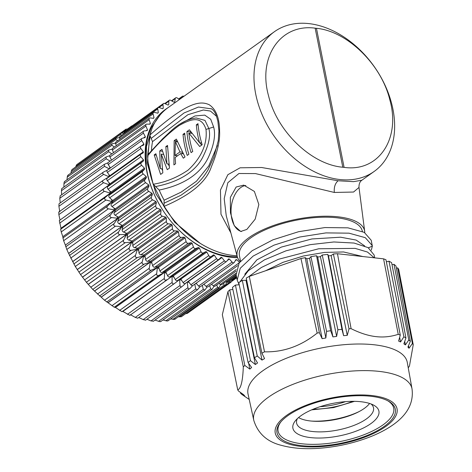 <?xml version="1.0" encoding="UTF-8"?>
<svg xmlns="http://www.w3.org/2000/svg" width="472" height="472" viewBox="0 0 472 472"><rect width="100%" height="100%" fill="white"/><g stroke="black" fill="none" stroke-linecap="round" stroke-linejoin="round"><path stroke-width="0.71" d="M60.003 220.052L109.203 184.829L59.319 220.548L61.006 228.247L110.23 193.195L61.006 228.247M69.437 255.488L114.141 223.563L117.835 218.27L68.623 253.411L75.308 266.497L80.559 274.574L86.394 282.238L92.754 289.413L104.53 300.227L114.265 307.225L115.374 307.402L121.982 311.709L172.056 276.309L122.85 311.449L129.829 315.373L174.339 283.595M145.588 320.116L143.199 319.621L138.768 317.473M143.199 319.621L187.909 287.696C188.257 289.141 189.054 289.301 190.299 288.191L145.541 320.228M187.909 287.696L187.201 281.955M186.251 282.74L182.44 286.262C181.1 287.265 180.298 287.011 180.027 285.495L179.596 279.542L174.54 283.454C173.118 284.333 172.315 283.991 172.132 282.421L172.056 276.309L121.982 311.709M130.396 314.682L135.316 317.42L137.73 318.187M119.605 310.423L164.315 278.498L164.657 272.309L115.451 307.449M166.498 273.382A88.17 62.593 -125.5 0 1 164.657 272.309L158.97 275.3L114.265 307.225M115.374 307.402L164.58 272.261A88.17 62.593 -125.5 0 1 163.878 271.842M111.947 305.697L156.657 273.772L157.4 267.535L108.188 302.676M159.141 268.763A88.17 62.593 -125.5 0 1 157.4 267.535L151.477 270.049L106.766 301.974M108.117 302.623L157.323 267.482A88.17 62.593 -125.5 0 1 156.498 266.881M104.53 300.227L149.24 268.303L150.397 262.066L101.191 297.201M152.008 263.405A88.17 62.593 -125.5 0 1 150.397 262.066L144.279 264.09L99.568 296.015M101.12 297.142L150.326 262.001A88.17 62.593 -125.5 0 1 149.4 261.211M97.444 294.062L142.155 262.137L143.736 255.954L94.53 291.088M145.193 257.37A88.17 62.593 -125.5 0 1 143.736 255.954L137.464 257.488L92.754 289.413M94.459 291.023L143.671 255.889A88.17 62.593 -125.5 0 1 142.674 254.886M90.76 287.277L135.47 255.352L137.482 249.269L88.276 284.409M138.768 250.72A88.17 62.593 -125.5 0 1 137.482 249.269L131.104 250.313L86.394 282.238M88.211 284.333L137.423 249.198A88.17 62.593 -125.5 0 1 136.39 247.995M84.553 279.943L129.257 248.024L131.712 242.089L82.506 277.223M132.809 243.534A88.17 62.593 -125.5 0 1 131.712 242.089L125.263 242.649L80.559 274.574M82.447 277.147L131.653 242.012A88.17 62.593 -125.5 0 1 130.626 240.602M78.889 272.143L123.599 240.218L126.484 234.484L77.272 269.624M127.387 235.888A88.17 62.593 -125.5 0 1 126.484 234.484L120.018 234.572L75.308 266.497M77.225 269.541L126.431 234.401A88.17 62.593 -125.5 0 1 125.44 232.808M73.833 263.966L118.537 232.041L121.853 226.542L72.641 261.683M122.567 227.864A88.17 62.593 -125.5 0 1 121.853 226.542L115.416 226.177L70.706 258.101M72.599 261.6L121.805 226.46A88.17 62.593 -125.5 0 1 120.885 224.702M118.407 219.563A88.17 62.593 -125.5 0 1 117.87 218.353L68.664 253.493M117.021 216.371A88.17 62.593 -125.5 0 0 117.835 218.27L111.504 217.557L66.8 249.482L68.623 253.411M65.75 246.815L110.46 214.89L114.572 209.969L65.36 245.104L66.8 249.482M65.36 245.104L114.572 209.969L108.342 208.795L63.631 240.72L65.36 245.104M62.817 238.035L107.522 206.111L112.023 201.556L62.811 236.684L63.631 240.72M62.811 236.684L112.023 201.556L105.946 200.004L61.236 231.929L62.811 236.684M61.024 228.336L60.664 229.25L61.236 231.929M60.664 229.25L105.374 197.325L110.23 193.195A88.17 62.593 -125.5 0 0 110.354 193.909M109.887 191.012A88.17 62.593 -125.5 0 0 110.218 193.107L104.353 191.266L59.643 223.191M59.319 220.548L109.209 184.918A88.17 62.593 -125.5 0 0 109.25 185.443M109.073 182.747A88.17 62.593 -125.5 0 0 109.203 184.829L103.575 182.682L58.864 214.607L59.997 219.97M58.864 214.607L58.758 212.046L103.303 180.239L108.979 176.793L103.628 174.351L58.917 206.276L59.773 211.94M58.917 206.276L59.012 203.804L103.403 172.109L107.421 170.103M109.545 169.017L104.501 166.356L59.791 198.281L60.221 202.942M60.221 195.921L59.791 198.281M104.501 166.356L104.324 164.321L108.017 162.787M110.118 161.123L106.188 158.787L61.484 190.712L61.62 194.812M62.156 188.499C61.714 188.334 61.49 189.071 61.484 190.712M106.188 158.787L106.058 156.958L109.71 155.719M111.823 153.843L108.678 151.73L63.974 183.655L63.879 187.077M64.888 181.614C64.393 181.313 64.086 181.997 63.974 183.655M108.678 151.73L108.584 150.108L112.23 149.117M114.324 147.063L111.935 145.264L67.23 177.189L66.994 179.808M68.375 175.342C67.838 174.905 67.455 175.525 67.23 177.189M111.935 145.264L111.882 143.836L115.522 143.075M117.587 140.857L115.929 139.452L71.219 171.377L70.959 173.059M119.546 137.671L115.905 138.225L71.98 169.59L71.219 171.377M121.587 135.287L120.614 134.361L75.903 166.286L75.774 166.882M124.248 132.974L120.614 133.322L76.718 164.663L75.903 166.286M126.278 130.414L125.935 130.054L121.847 132.968M128.331 128.945L125.959 129.186L81.514 161.241M232.071 280.362L235.723 277.689M232.436 279.135L231.144 282.097L187.254 313.438L185.579 313.727M225.439 285.23L230.242 281.802L229.84 280.988M226.843 282.103L225.238 285.407L181.337 316.753L178.322 316.789M179.466 316.948L224.176 285.029L223.498 283.418M220.648 284.61L218.849 287.849L174.905 319.225M170.781 318.86L172.905 319.302C174.563 319.573 175.248 319.367 174.959 318.677M172.905 319.302L217.61 287.377L216.742 284.964M214.046 286.238L212.04 289.401L168.032 320.824M163.005 319.945L165.914 320.759C167.548 321.137 168.268 321.019 168.091 320.411M165.914 320.759L210.624 288.834L209.662 285.601M207.114 286.952L204.883 290.038L160.793 321.526M155.028 320.069L158.58 321.296C160.167 321.78 160.922 321.757 160.852 321.231M158.58 321.296L203.29 289.371L202.317 285.33M199.951 286.746L197.467 289.767L153.27 321.326M146.928 319.237L150.981 320.919L153.329 321.131M150.981 320.919L195.691 288.994L194.812 284.138M192.7 285.572L190.299 288.191M189.13 282.433A88.17 62.593 -125.5 0 1 187.313 281.985M181.578 280.25A88.17 62.593 -125.5 0 1 179.555 279.524A88.17 62.593 -125.5 0 1 179.189 279.389M174.009 277.229A88.17 62.593 -125.5 0 1 172.014 276.291A88.17 62.593 -125.5 0 1 171.466 276.02M114.961 211.067A88.17 62.593 -125.5 0 1 114.59 210.016A88.17 62.593 -125.5 0 1 113.882 207.916M112.265 202.482A88.17 62.593 -125.5 0 1 112.029 201.597A88.17 62.593 -125.5 0 1 111.498 199.432M108.979 176.97A88.17 62.593 -125.5 0 1 108.979 176.758A88.17 62.593 -125.5 0 1 109.05 174.734M109.604 168.539A88.17 62.593 -125.5 0 1 109.823 167.058M111.221 160.332A88.17 62.593 -125.5 0 1 111.368 159.796M196.576 283.749A88.17 62.593 -125.5 0 1 195.544 283.613M137.694 318.24L182.44 286.262M129.818 315.384L174.54 283.454M164.315 278.498C164.403 280.108 165.194 280.539 166.687 279.784M156.657 273.772C156.645 275.418 157.418 275.925 158.97 275.3M149.24 268.303C149.123 269.96 149.866 270.544 151.477 270.049M142.155 262.137C141.924 263.801 142.632 264.456 144.279 264.09M135.47 255.352C135.122 257.004 135.788 257.718 137.464 257.488M129.257 248.024C128.797 249.647 129.411 250.414 131.104 250.313M123.599 240.218C123.015 241.811 123.57 242.62 125.263 242.649M118.537 232.041C117.841 233.575 118.33 234.425 120.018 234.572M114.141 223.563C113.327 225.038 113.746 225.911 115.416 226.177M110.46 214.89C109.528 216.288 109.876 217.179 111.504 217.557M107.522 206.111C106.483 207.426 106.755 208.317 108.342 208.795M105.374 197.325C104.224 198.541 104.418 199.432 105.946 200.004M104.029 188.623C102.784 189.738 102.89 190.617 104.353 191.266M103.504 180.109C102.164 181.106 102.188 181.968 103.575 182.682M103.805 171.867C102.389 172.746 102.324 173.572 103.628 174.351M115.905 138.225L115.929 139.452M120.614 133.322L120.614 134.361M125.959 129.186L125.935 130.054M132.508 125.652L131.682 126.242M235.752 277.737L236.72 277.737M230.242 281.802L231.144 282.097M224.176 285.029L225.238 285.407M217.61 287.377L218.849 287.849M210.624 288.834L212.04 289.401M203.29 289.371L204.883 290.038M195.691 288.994L197.467 289.767M140.644 154.362L107.262 178.198A1.858 1.316 54.5 0 0 107.197 178.245A1.858 1.316 54.5 0 0 107.333 180.688L109.97 183.809A88.17 62.593 54.5 0 0 110.047 184.8L107.781 186.635A1.858 1.316 54.5 0 0 108.094 189.189L110.938 192.08A88.17 62.593 54.5 0 0 111.109 193.083L109.12 195.255A1.858 1.316 54.5 0 0 109.675 197.845L112.684 200.47A88.17 62.593 54.5 0 0 112.95 201.485L111.256 203.963A1.858 1.316 54.5 0 0 112.041 206.553L115.192 208.889A88.17 62.593 54.5 0 0 115.546 209.898L114.165 212.654A1.858 1.316 54.5 0 0 115.174 215.232L118.431 217.244A88.17 62.593 54.5 0 0 118.873 218.241L117.817 221.25A1.858 1.316 54.5 0 0 119.044 223.775L122.372 225.445A88.17 62.593 54.5 0 0 122.891 226.418L122.171 229.646A1.858 1.316 54.5 0 0 123.599 232.088L126.956 233.404A88.17 62.593 54.5 0 0 127.552 234.342L127.186 237.746A1.858 1.316 54.5 0 0 128.797 240.089L132.148 241.033A88.17 62.593 54.5 0 0 132.815 241.924L132.797 245.475A1.858 1.316 54.5 0 0 134.579 247.688L137.889 248.242A88.17 62.593 54.5 0 0 138.615 249.08L138.951 252.732A1.858 1.316 54.5 0 0 140.874 254.797L144.113 254.963A88.17 62.593 54.5 0 0 144.892 255.735L145.577 259.452A1.858 1.316 54.5 0 0 147.624 261.335L150.751 261.11A88.17 62.593 54.5 0 0 151.571 261.812L152.598 265.553A1.858 1.316 54.5 0 0 154.751 267.24L157.731 266.627A88.17 62.593 54.5 0 0 158.592 267.246L159.943 270.975A1.858 1.316 54.5 0 0 162.179 272.444L164.976 271.447A88.17 62.593 54.5 0 0 165.861 271.984L167.53 275.648A1.858 1.316 54.5 0 0 169.82 276.893L172.41 275.524A88.17 62.593 54.5 0 0 173.312 275.961L175.271 279.53A1.858 1.316 54.5 0 0 177.59 280.533A1.858 1.316 54.5 0 0 177.596 280.527L211.09 256.609M179.991 278.822A88.17 62.593 54.5 0 0 180.859 279.141L183.095 282.575A1.858 1.316 54.5 0 0 185.307 283.412A1.858 1.316 54.5 0 0 185.425 283.318M188.11 281.412A88.17 62.593 54.5 0 0 188.411 281.495L190.9 284.752A1.858 1.316 54.5 0 0 193.001 285.43L226.519 261.5A1.858 1.316 -125.5 0 1 224.418 260.821L221.928 257.559A88.17 62.593 -125.5 0 1 221.02 257.323L218.937 259.388A1.858 1.316 -125.5 0 1 218.825 259.482A1.858 1.316 -125.5 0 1 216.607 258.644L214.371 255.21A88.17 62.593 -125.5 0 1 213.462 254.868L211.114 256.597A1.858 1.316 -125.5 0 1 211.102 256.603A1.858 1.316 -125.5 0 1 208.789 255.6L206.825 252.03A88.17 62.593 -125.5 0 1 205.922 251.594L203.338 252.957A1.858 1.316 -125.5 0 1 201.042 251.718L199.379 248.048A88.17 62.593 -125.5 0 1 198.488 247.517L195.691 248.514A1.858 1.316 -125.5 0 1 193.455 247.045L192.104 243.316A88.17 62.593 -125.5 0 1 191.243 242.697L188.269 243.31A1.858 1.316 -125.5 0 1 186.11 241.623L185.089 237.882A88.17 62.593 -125.5 0 1 184.263 237.18L181.142 237.404A1.858 1.316 -125.5 0 1 179.089 235.522L178.404 231.805A88.17 62.593 -125.5 0 1 177.625 231.032L174.392 230.861A1.858 1.316 -125.5 0 1 172.463 228.802L172.132 225.15A88.17 62.593 -125.5 0 1 171.407 224.312L168.091 223.752A1.858 1.316 -125.5 0 1 166.315 221.539L166.327 217.993A88.17 62.593 -125.5 0 1 165.666 217.102L162.309 216.158A1.858 1.316 -125.5 0 1 160.698 213.816L161.07 210.412A88.17 62.593 -125.5 0 1 160.474 209.474L157.117 208.158A1.858 1.316 -125.5 0 1 155.689 205.709L156.403 202.488A88.17 62.593 -125.5 0 1 155.884 201.514L152.556 199.839A1.858 1.316 -125.5 0 1 151.335 197.32L152.385 194.311A88.17 62.593 -125.5 0 1 151.949 193.313L148.692 191.296A1.858 1.316 -125.5 0 1 147.677 188.723L149.064 185.968A88.17 62.593 -125.5 0 1 148.709 184.953L145.553 182.623A1.858 1.316 -125.5 0 1 144.768 180.027L146.462 177.549A88.17 62.593 -125.5 0 1 146.202 176.534L143.187 173.908A1.858 1.316 -125.5 0 1 142.632 171.324L144.621 169.153A88.17 62.593 -125.5 0 1 144.456 168.15L141.612 165.259A1.858 1.316 -125.5 0 1 141.299 162.704L143.559 160.863A88.17 62.593 -125.5 0 1 143.482 159.878L140.845 156.757A1.858 1.316 -125.5 0 1 140.709 154.315A1.858 1.316 -125.5 0 1 140.774 154.267L143.287 152.78A88.17 62.593 -125.5 0 1 143.305 151.825L140.898 148.503A1.858 1.316 -125.5 0 1 140.88 146.208A1.858 1.316 -125.5 0 1 141.069 146.108L143.801 144.981A88.17 62.593 -125.5 0 1 143.919 144.066L141.765 140.585A1.858 1.316 -125.5 0 1 141.86 138.455A1.858 1.316 -125.5 0 1 142.184 138.308L145.105 137.564A88.17 62.593 -125.5 0 1 145.311 136.697L143.447 133.092A1.858 1.316 -125.5 0 1 143.63 131.127A1.858 1.316 -125.5 0 1 144.102 130.95L147.175 130.596A88.17 62.593 -125.5 0 1 147.476 129.794L145.913 126.101A1.858 1.316 -125.5 0 1 146.184 124.313A1.858 1.316 -125.5 0 1 146.798 124.13L150.002 124.165A88.17 62.593 -125.5 0 1 150.391 123.434L149.146 119.693A1.858 1.316 -125.5 0 1 149.476 118.083A1.858 1.316 -125.5 0 1 150.249 117.911L153.542 118.342A88.17 62.593 -125.5 0 1 154.014 117.681L153.099 113.941A1.858 1.316 -125.5 0 1 153.488 112.507A1.858 1.316 -125.5 0 1 154.415 112.365L157.76 113.18A88.17 62.593 -125.5 0 1 158.309 112.607L157.742 108.902A1.858 1.316 -125.5 0 1 158.161 107.645A1.858 1.316 -125.5 0 1 159.253 107.551L162.61 108.743A88.17 62.593 -125.5 0 1 163.235 108.259L163.017 104.636A1.858 1.316 -125.5 0 1 163.459 103.551A1.858 1.316 -125.5 0 1 164.704 103.521L168.044 105.079A88.17 62.593 -125.5 0 1 168.734 104.69L168.87 101.185A1.858 1.316 -125.5 0 1 169.306 100.27A1.858 1.316 -125.5 0 1 170.711 100.324L173.997 102.223A88.17 62.593 -125.5 0 1 174.746 101.94L175.23 98.589A1.858 1.316 -125.5 0 1 175.655 97.84A1.858 1.316 -125.5 0 1 177.212 97.987L179.419 99.527M196.104 283.218L198.612 286.032A1.858 1.316 54.5 0 0 200.588 286.563L234.106 262.633A1.858 1.316 -125.5 0 1 232.124 262.102L229.416 259.051A88.17 62.593 -125.5 0 1 228.519 258.916L226.725 261.293A1.858 1.316 -125.5 0 1 226.519 261.5M203.874 284.215L206.14 286.41A1.858 1.316 54.5 0 0 207.987 286.799L237.622 265.636M211.491 284.291L213.403 285.867A1.858 1.316 54.5 0 0 215.108 286.132L235.959 271.241M218.896 283.43L220.324 284.427A1.858 1.316 54.5 0 0 221.875 284.575L236.071 274.438M226.011 281.619L226.82 282.091A1.858 1.316 54.5 0 0 228.224 282.144L236.431 276.285M232.802 278.875L232.832 278.893A1.858 1.316 54.5 0 0 234.077 278.863L236.59 277.07M163.459 103.551L129.942 127.481A1.858 1.316 54.5 0 0 129.546 128.077M158.161 107.645L124.649 131.576A1.858 1.316 54.5 0 0 124.23 132.833L124.307 133.346M153.488 112.507L119.971 136.438A1.858 1.316 54.5 0 0 119.587 137.871L119.912 139.199M149.476 118.083L115.965 142.013A1.858 1.316 54.5 0 0 115.628 143.63L116.301 145.647M146.184 124.313L112.666 148.243A1.858 1.316 54.5 0 0 112.401 150.031L113.504 152.645M143.63 131.127L110.118 155.058A1.858 1.316 54.5 0 0 109.929 157.023L111.528 160.114M141.86 138.455L108.342 162.386A1.858 1.316 54.5 0 0 108.253 164.516L110.389 167.985M107.557 170.038A1.858 1.316 54.5 0 0 107.368 170.144A1.858 1.316 54.5 0 0 107.386 172.433L109.787 175.755A88.17 62.593 54.5 0 0 109.775 176.398M110.938 192.08L144.456 168.15M144.621 169.153L111.109 193.083M181.779 97.846L182.033 96.878A1.858 1.316 -125.5 0 1 182.428 96.282A1.858 1.316 -125.5 0 1 183.868 96.353M239.564 262.391L236.749 259.671A88.17 62.593 -125.5 0 1 235.876 259.641L234.389 262.308A1.858 1.316 -125.5 0 1 234.106 262.633M237.605 257.653A85.945 61.012 -125.5 0 1 224.991 256.325A85.945 61.012 -125.5 0 1 159.035 203.957A85.945 61.012 -125.5 0 1 151.394 126.071A85.945 61.012 -125.5 0 1 167.943 107.728M146.462 177.549L112.95 201.485M112.684 200.47L146.202 176.534M115.192 208.889L148.709 184.953M149.064 185.968L115.546 209.898M118.431 217.244L151.949 193.313M152.385 194.311L118.873 218.241M122.372 225.445L155.884 201.514M156.403 202.488L122.891 226.418M126.956 233.404L160.474 209.474M161.07 210.412L127.552 234.342M132.148 241.033L165.666 217.102M166.327 217.993L132.815 241.924M137.889 248.242L171.407 224.312M172.132 225.15L138.615 249.08M144.113 254.963L177.625 231.032M178.404 231.805L144.892 255.735M150.751 261.11L184.263 237.18M185.089 237.882L151.571 261.812M157.731 266.627L191.243 242.697M192.104 243.316L158.592 267.246M164.976 271.447L198.488 247.517M199.379 248.048L165.861 271.984M172.41 275.524L205.922 251.594M206.825 252.03L173.312 275.961M214.371 255.21L180.859 279.141M221.928 257.559L188.411 281.495M229.416 259.051L227.256 260.597M236.749 259.671L235.274 260.721M162.575 108.731L163.235 108.259M157.571 113.132L158.309 112.607M153.158 118.289L154.014 117.681M149.37 124.16L150.391 123.434M146.19 130.714L147.476 129.794M143.547 137.96L145.311 136.697M141.051 146.113L143.919 144.066M109.787 175.755L143.305 151.825M109.97 183.809L143.482 159.878M143.559 160.863L110.047 184.8M151.648 129.411L146.491 146.403L146.184 165.932A84.087 59.69 -125.5 0 0 223.722 255.423A84.087 59.69 54.5 0 0 237.292 256.709M160.055 115.015L151.583 127.198C146.196 138.337 144.385 151.223 146.149 165.855L146.273 165.955M200.128 243.281L174.711 222.259L156.096 194.08L147.311 163.489L149.736 135.57M163.666 205.839L153.135 184.239L148.084 162.179M147.689 155.182L149.99 136.915M274.421 31.695A85.851 60.941 -125.5 0 1 308.812 23.6A85.851 60.941 -125.5 0 1 385.866 87.072A85.851 60.941 -125.5 0 1 374.196 171.424A85.851 60.941 -125.5 0 1 339.805 179.519A85.851 60.941 -125.5 0 1 262.751 116.047A85.851 60.941 -125.5 0 1 274.421 31.695L168.02 107.669A85.851 60.941 54.5 0 0 149.807 135.11L152.521 141.635A81.208 57.649 54.5 0 0 151.453 150.71M155.518 186.558C184.345 181.018 198.246 167.737 203.733 155.123C208.978 144.285 210.689 135.417 208.854 128.514L204.984 120.401L196.246 117.988C188.257 118.844 180.162 122.862 171.967 130.042L162.309 139.081L148.072 154.456L147.618 155.884A85.851 60.941 54.5 0 0 153.252 184.251L159.17 190.063A81.208 57.649 54.5 0 0 164.144 200.199L163.961 206.417A85.851 60.941 54.5 0 0 233.404 255.494A85.851 60.941 54.5 0 0 237.044 255.789M240.195 261.529A64.965 24.55 -11.2 0 1 237.286 256.691L226.247 215.781L224.2 198.671L227.834 182.705L238.944 173.507L255.488 173.584L334.329 192.452L353.552 192.039L358.997 187.431C358.879 184.05 359.835 181.649 361.865 180.233L353.504 181.655L338.07 180.758L261.588 167.501L240.083 167.802L227.858 174.699L220.448 190.033L220.984 214.264L230.879 232.944M316.452 28.302C347.256 31.134 381.476 64.599 389.901 100.117C400.864 139.187 378.29 172.339 344.094 167.371L342.796 167.23C311.603 164.675 277.029 131.464 268.586 95.958C257.576 56.917 280.533 23.494 315.16 28.161L316.452 28.302L344.094 167.371M163.961 206.417C190.747 195.013 206.553 181.779 211.385 166.704C217.397 152.432 220.123 140.544 219.58 131.039C219.48 118.065 216.028 109.297 209.232 104.743C200.541 100.766 188.015 101.073 149.807 135.11M237.286 256.691A64.965 24.55 -11.2 0 1 268.863 227.238A64.965 24.55 -11.2 0 1 338.105 216.825A64.965 24.55 -11.2 0 1 364.691 231.368A64.965 24.55 -11.2 0 1 364.767 232.643M236.159 187.012L230.342 197.349L230.436 212.813L234.26 225.716L240.708 231.469L246.856 229.41L255.187 219.155L258.839 204.518L254.39 191.443L243.735 185.112L236.159 187.012M362.354 231.433L362.313 231.203A62.646 23.671 168.8 0 0 336.772 217.775A62.646 23.671 168.8 0 0 270.686 227.545A62.646 23.671 168.8 0 0 239.422 255.629L240.508 261.116M244.791 274.25L256.91 259.824L281.365 247.08L311.88 238.956L340.637 237.204L356.148 240.077L364.673 245.918M265.518 270.786L283.011 262.326L303.508 255.977L324.535 252.414L343.569 251.954L362.903 256.55M239.864 281.955L248.39 270.651L264.467 259.854L285.979 250.838L310.145 244.655L333.881 241.971L354.083 243.05L368.113 247.629L374.137 255.01L374.703 257.854M236.13 274.775L239.18 262.945L252.107 250.732L272.963 239.811L298.552 231.717L324.907 227.569L347.964 227.84L364.231 232.342L371.21 240.272L372.349 246.089L371.34 250.089M371.293 240.761L372.154 245.115M248.561 276.798L261.311 267.518L278.35 259.323L318.718 248.762L355.121 248.372L367.476 252.036L374.249 257.806M239.086 284.622L237.192 280.102L240.242 268.279L253.169 256.06L274.025 245.139L299.608 237.044L325.963 232.897L349.02 233.168L365.287 237.67L372.266 245.599M372.349 246.089L368.461 247.841M385.996 259.795L400.274 335.12L398.598 341.049L400.557 341.964L403.884 336.801L388.993 261.193A91.881 34.721 168.8 0 1 391.63 262.686L405.949 337.976L403.867 343.84L405.413 344.914L408.793 339.946L393.99 264.326A91.881 34.721 168.8 0 1 395.984 266.043L410.351 341.291L407.914 347.067L409.017 348.277L412.386 343.516A91.45 34.556 168.8 0 1 413.242 344.725L398.704 269.329A91.881 34.721 168.8 0 0 397.678 267.889L396.374 268.067M393.99 264.326L392.008 264.686M388.993 261.193L386.373 261.795M385.99 259.795A91.881 34.721 168.8 0 0 383.571 258.839L337.48 253.735A91.881 34.721 168.8 0 0 333.403 253.971L331.132 255.6L328.465 255.812L327.81 254.42A91.881 34.721 168.8 0 0 322.252 255.01L320.411 256.662L317.685 257.022L316.559 255.753A91.881 34.721 168.8 0 0 310.93 256.626L309.538 258.29L306.8 258.78L305.207 257.659A91.881 34.721 168.8 0 0 300.965 258.514L249.299 276.403A91.881 34.721 168.8 0 0 246.237 278.073L261.93 353.215L264.556 358.584L262.013 360.089L246.006 280.285L242.343 280.374A91.881 34.721 168.8 0 0 238.785 282.681L254.455 357.788L257.547 362.98L255.364 364.537L240.13 289.135M246.626 279.92L246.006 280.285M239.221 284.769L235.445 285.064A91.881 34.721 168.8 0 0 232.46 287.43L248.101 362.514L251.617 367.511L249.835 369.098L248.655 363.304M232.879 289.454L229.734 289.861A91.881 34.721 168.8 0 0 227.917 291.672L222.336 314.659L237.735 389.89A91.45 34.556 168.8 0 0 238.59 391.099L243.623 394.71L244.726 395.919L240.626 393.329A91.45 34.556 168.8 0 0 242.183 394.669L248.773 399.141M245.015 396.586L248.119 398.71M240.437 392.427L240.626 393.329M237.735 389.89C240.909 388.692 242.767 381.046 243.304 366.956L227.917 291.672M229.734 289.861L244.815 365.44A91.45 34.556 168.8 0 0 243.304 366.956M244.815 365.44L249.835 369.098M235.445 285.064L250.437 360.661A91.45 34.556 168.8 0 0 248.101 362.514M250.437 360.661L255.364 364.537M242.343 280.374L257.246 355.982A91.45 34.556 168.8 0 0 254.455 357.788M257.246 355.982L262.013 360.089M249.299 276.403L264.509 351.817A91.45 34.556 168.8 0 0 261.93 353.215M264.509 351.817C283.377 352.342 300.93 346.106 317.16 333.102L300.965 258.514M317.16 333.102A91.881 34.721 -11.2 0 1 319.332 332.666L322.116 338.66L306.8 258.78M305.207 257.659L319.332 332.666M322.116 338.66L325.857 337.987L309.538 258.29M325.857 337.987L326.565 331.362L310.93 256.626M326.565 331.362A91.881 34.721 -11.2 0 1 330.683 330.724L332.913 336.89L317.685 257.022M316.559 255.753L330.683 330.724M332.913 336.89L336.636 336.4L320.411 256.662M336.636 336.4L337.881 329.781L322.252 255.01M337.881 329.781A91.881 34.721 -11.2 0 1 341.946 329.35L343.61 335.663L328.465 255.812M327.81 254.42L341.946 329.35M343.61 335.663L347.256 335.368L331.132 255.6M347.256 335.368L349.003 328.783L333.391 253.971M349.003 328.783A91.881 34.721 -11.2 0 1 351.091 328.659C360.095 333.155 368.461 335.816 376.196 336.648C383.624 337.486 390.969 336.713 398.232 334.323L383.571 258.839M337.48 253.735L351.091 328.659M400.274 335.12A91.45 34.556 168.8 0 0 398.232 334.323M400.557 341.964L399.66 337.303M405.949 337.976A91.45 34.556 168.8 0 0 403.884 336.801M405.413 344.914L404.74 341.398M410.351 341.291A91.45 34.556 168.8 0 0 408.793 339.946M409.017 348.277L408.516 345.646M412.386 343.516L397.678 267.889M413.242 344.725L409.448 366.054L408.25 367.836M374.143 344.772A81.178 30.674 -11.2 0 1 407.271 362.39L412.021 388.875A80.671 30.479 -11.2 0 0 354.566 370.898A80.671 30.479 -11.2 0 0 268.379 397.247A80.671 30.479 -11.2 0 0 253.777 420.322L248.036 394.037A81.178 30.674 -11.2 0 1 262.727 370.815A81.178 30.674 -11.2 0 1 374.143 344.772M384.367 426.281A60.327 22.798 168.8 0 0 388.356 401.088A60.327 22.798 168.8 0 0 287.932 415.608A60.327 22.798 168.8 0 0 280.315 422.558A60.327 22.798 168.8 0 0 308.552 446.14A60.327 22.798 168.8 0 0 384.367 426.281M387.601 400.687A58.935 22.267 -11.2 0 1 383.004 424.894A58.935 22.267 -11.2 0 1 309.614 444.317A58.935 22.267 -11.2 0 1 280.858 421.903M370.951 423.561A43.855 16.573 168.8 0 0 373.848 405.247A43.855 16.573 168.8 0 0 300.847 415.802A43.855 16.573 168.8 0 0 295.313 420.853A43.855 16.573 168.8 0 0 315.833 437.992A43.855 16.573 168.8 0 0 370.951 423.561M297.389 418.617A39.211 14.815 168.8 0 0 296.599 423.113A39.211 14.815 168.8 0 0 324.642 431.738A39.211 14.815 168.8 0 0 366.402 418.935A39.211 14.815 168.8 0 0 373.523 407.826A39.211 14.815 168.8 0 0 371.069 403.973M369.588 403.454A39.211 14.815 -11.2 0 1 364.307 408.404A39.211 14.815 -11.2 0 1 298.564 417.572M320.046 406.699A38.055 14.378 168.8 0 0 345.581 401.625M241.499 231.504A23.205 13.794 96.3 0 1 231.032 211.934A23.205 13.794 96.3 0 1 240.785 187.526A23.205 13.794 96.3 0 1 245.823 185.52M196.464 184.263L180.947 195.26L164.002 203.231M217.35 145.553L208.789 165.884L196.464 181.23L181.077 192.169L164.144 200.199M147.618 155.884C157.872 143.464 168.345 133.358 179.035 125.564C188.747 120.254 201.231 113.953 205.987 129.422L213.639 126.997C215.692 134.437 214.194 143.972 209.155 155.595C203.627 168.911 189.797 183.797 159.17 190.063M152.521 141.635L187.891 114.714L203.355 109.988L210.459 111.073L216.624 116.401M213.639 126.997L210.701 119.257L204.777 115.121L195.007 115.947L179.909 124.118M205.987 129.422C207.981 147.642 197.066 162.008 187.933 170.227C177.136 177.525 165.578 182.204 153.252 184.251M199.573 142.739L189.402 129.788L186.906 131.57A85.851 60.941 -125.5 0 0 191.095 152.639L192.753 151.453A85.851 60.941 54.5 0 1 188.824 133.039L199.685 146.509L202.175 144.727A85.851 60.941 54.5 0 1 197.986 123.658L196.328 124.844A85.851 60.941 -125.5 0 0 199.573 142.739L201.638 142.969M184.688 133.151A85.851 60.941 54.5 0 0 188.877 154.226L187.213 155.412A85.851 60.941 -125.5 0 1 183.024 134.337L184.688 133.151M185 156.993L176.375 139.087L174.162 140.674L173.914 164.905L175.578 163.719L175.136 157.495L180.676 153.542L183.337 158.179L185 156.993M160.291 168.634L155.872 153.73L154.208 154.916L160.616 174.404L162.834 172.823L161.271 154.161L167.265 169.654L169.483 168.073L167.513 145.417L165.849 146.609L166.94 163.884L161.967 149.376L159.754 150.957L160.291 168.634L162.226 168.846M186.906 131.57L190.806 131.871M198.11 125.039L196.328 124.844M191.88 133.381L188.824 133.039M201.709 145.063L199.668 142.75M190.653 131.983A81.208 57.649 54.5 0 0 190.753 133.257M184.812 134.538L183.024 134.337M177.065 140.992L174.162 140.674M183.118 153.807L180.676 153.542M177.124 156.079L177.118 155.73M181.82 153.665L182.688 153.046M177.543 155.778L174.97 155.494L175.431 141.653L177.401 141.871M182.216 152.185L179.956 151.937L174.97 155.494M179.956 151.937L175.431 141.653M156.167 155.135L154.208 154.916M162.451 151.258L159.754 150.957M168.775 164.085L166.94 163.884M167.483 146.786L165.849 146.609M163.365 154.391L161.271 154.161M169.088 165.949L168.268 164.032M162.439 170.345L161.837 168.805M151.146 138.444L184.062 112.95L198.458 107.038L211.509 108.849M135.316 317.42L180.027 285.495M127.422 314.346L172.132 282.421M109.12 195.255L142.632 171.324M143.187 173.908L109.675 197.845M111.256 203.963L144.768 180.027M145.553 182.623L112.041 206.553M114.165 212.654L147.677 188.723M148.692 191.296L115.174 215.232M117.817 221.25L151.335 197.32M152.556 199.839L119.044 223.775M122.171 229.646L155.689 205.709M157.117 208.158L123.599 232.088M127.186 237.746L160.698 213.816M162.309 216.158L128.797 240.089M132.797 245.475L166.315 221.539M168.091 223.752L134.579 247.688M138.951 252.732L172.463 228.802M174.392 230.861L140.874 254.797M145.577 259.452L179.089 235.522M181.142 237.404L147.624 261.335M152.598 265.553L186.11 241.623M188.269 243.31L154.751 267.24M159.943 270.975L193.455 247.045M195.691 248.514L162.179 272.444M167.53 275.648L201.042 251.718M203.338 252.957L169.82 276.893M175.271 279.53L208.789 255.6M183.095 282.575L216.607 258.644M190.9 284.752L224.418 260.821M198.612 286.032L232.124 262.102M206.14 286.41L239.357 262.686M213.403 285.867L236.218 269.577M220.324 284.427L235.935 273.276M226.82 282.091L236.248 275.359M232.832 278.893L236.437 276.315M182.033 96.878L178.864 99.144M175.23 98.589L171.867 100.99M168.87 101.185L165.241 103.775M163.017 104.636L159.023 107.486M157.742 108.902L124.23 132.833M153.099 113.941L119.587 137.871M149.146 119.693L115.628 143.63M145.913 126.101L112.401 150.031M143.447 133.092L109.929 157.023M141.765 140.585L108.253 164.516M140.898 148.503L107.386 172.433M140.845 156.757L107.333 180.688M107.781 186.635L141.299 162.704M141.612 165.259L108.094 189.189M342.796 167.23L315.16 28.161M338.07 180.758C335.108 183.413 333.863 187.307 334.329 192.452M385.577 426.594A62.109 23.47 168.8 0 0 385.795 426.44A62.109 23.47 -11.2 0 0 371.901 395.542A62.109 23.47 -11.2 0 0 286.722 415.295A62.109 23.47 168.8 0 0 286.504 415.454A62.109 23.47 -11.2 0 0 300.398 446.353A62.109 23.47 -11.2 0 0 385.577 426.594M311.284 421.065A43.17 16.313 168.8 0 0 359.168 411.549M313.261 409.177A43.619 16.485 168.8 0 0 352.796 401.318M219.58 131.039L218.943 131.015L218.259 140.733L213.798 157.3L208.217 169.531C204.948 175.265 201.025 180.174 196.452 184.251M104.324 164.321L60.062 195.921M106.058 156.958L61.915 188.481M108.584 150.108L64.534 181.561M111.882 143.836L67.903 175.242M131.877 125.865L127.641 128.897M236.496 277.955L231.699 281.383M211.102 256.603L177.59 280.533M218.825 259.482L185.307 283.412M182.428 96.282L178.64 98.984M175.655 97.84L171.519 100.79M169.306 100.27L164.734 103.533M140.88 146.208L107.368 170.144M140.709 154.315L107.197 178.245M361.865 180.233L374.196 171.424M364.691 231.368L358.997 187.431M236.13 274.781L237.192 280.108M253.777 420.322C257.913 433.532 267.181 441.892 281.595 445.403C292.634 448.376 305.284 449.326 319.556 448.247C336.731 446.913 353.162 443.285 368.844 437.355C378.202 433.786 386.332 429.561 393.229 424.694C407.531 414.563 413.796 402.622 412.021 388.875M249.216 399.442L248.484 398.958M311.644 409.861L333.498 407.619L354.549 401.33M196.246 184.44L196.753 183.98M211.202 108.66L211.202 108.66C212.984 109.51 214.636 111.669 216.158 115.133L217.852 121.133L218.943 131.015"/></g></svg>
